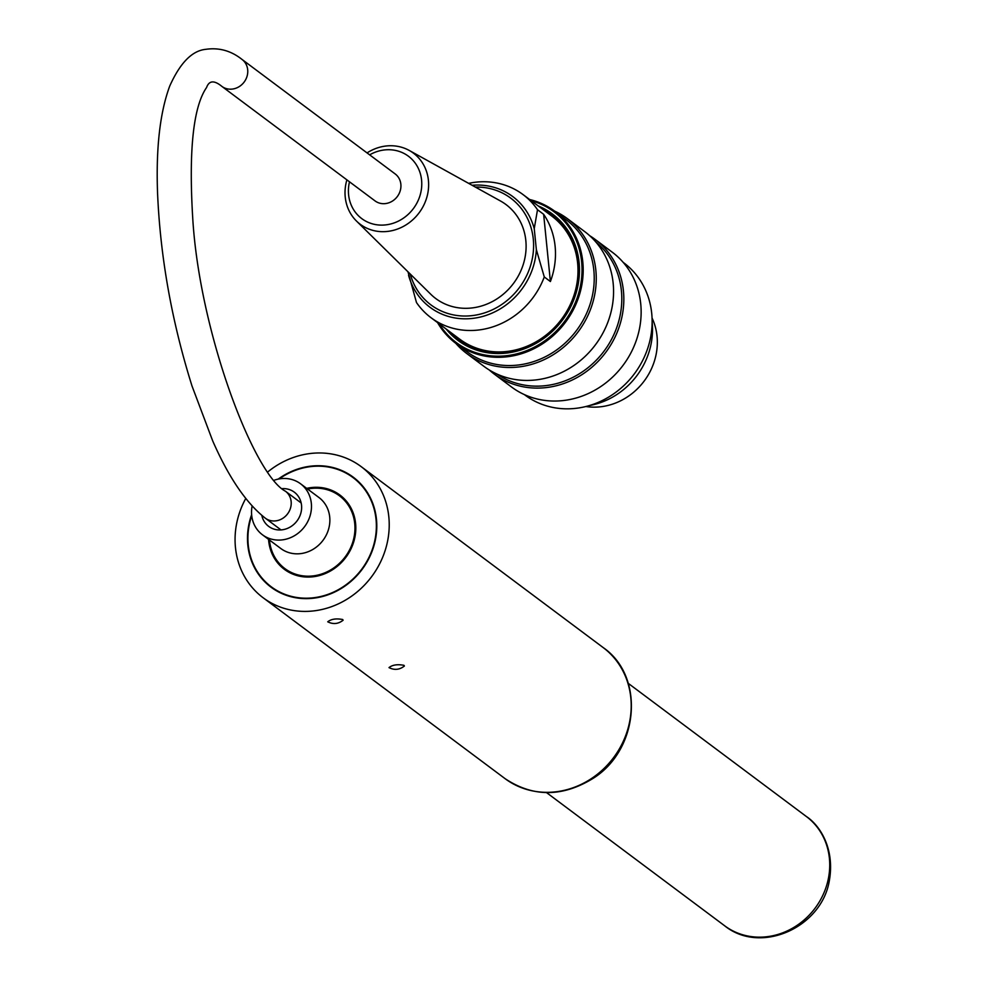 <?xml version="1.0" encoding="UTF-8"?>
<svg xmlns="http://www.w3.org/2000/svg" width="987" height="987" viewBox="0 0 987 987"><rect width="100%" height="100%" fill="white"/><g stroke="black" fill="none" stroke-linecap="round" stroke-linejoin="round"><path stroke-width="1.48" d="M267.872 471.848A81.859 74.272 126.8 0 1 304.144 454.501A81.859 74.272 126.8 0 1 361.156 466.617A81.859 74.272 126.8 0 1 371.63 576.655A81.859 74.272 126.8 0 1 263.122 597.752A81.859 74.272 126.8 0 1 245.751 498.472M403.93 665.312L404.386 666.028C399.575 669.828 394.455 670.358 389.001 667.607C392.444 664.856 397.416 664.091 403.93 665.312M342.662 619.515L343.118 620.218C338.319 624.018 333.187 624.549 327.733 621.798C331.176 619.046 336.16 618.281 342.662 619.515M278.198 479.114A68.671 62.304 126.8 0 1 305.427 467.011A68.671 62.304 126.8 0 1 353.26 477.19A68.671 62.304 126.8 0 1 362.044 569.487A68.671 62.304 126.8 0 1 271.018 587.179A68.671 62.304 126.8 0 1 251.636 514.646M652.049 317.999A61.391 55.704 126.8 0 1 644.141 381.093A61.391 55.704 126.8 0 1 585.859 406.521M544.195 210.404A77.541 70.348 126.8 0 1 561.973 319.665A77.541 70.348 126.8 0 1 452.157 333.52M544.281 276.952A76.863 69.732 126.8 0 1 430.974 317.678L459.609 339.096A76.863 69.732 -53.2 0 0 561.48 319.294A76.863 69.732 -53.2 0 0 551.659 215.98L523.011 194.562A76.863 69.732 126.8 0 1 537.508 209.725L534.238 228.639L536.36 249.674L544.281 276.952L550.401 281.542A76.863 69.732 -53.2 0 0 543.64 214.302L537.508 209.725M468.652 183.36A76.863 69.732 126.8 0 1 523.011 194.562M430.974 317.678A76.863 69.732 126.8 0 1 416.477 302.515L407.989 271.82M543.64 214.302L550.401 281.542M356.455 221.026L430.751 294.237A58.665 53.224 -53.2 0 0 493.882 300.727A58.665 53.224 -53.2 0 0 525.824 240.544A58.665 53.224 -53.2 0 0 500.471 200.99L409.235 150.443A44.403 40.294 126.8 0 1 428.42 180.387A44.403 40.294 126.8 0 1 404.251 225.937A44.403 40.294 126.8 0 1 356.455 221.026A44.403 40.294 126.8 0 1 346.893 179.856M367.041 152.911A44.403 40.294 126.8 0 1 374.295 149.086A44.403 40.294 126.8 0 1 409.235 150.443M349.484 181.805A38.962 35.347 -53.2 0 0 382.882 225.098A38.962 35.347 -53.2 0 0 421.498 179.363A38.962 35.347 -53.2 0 0 374.098 152.652A38.962 35.347 -53.2 0 0 369.632 154.848M221.853 86.375A16.828 15.261 126.8 0 0 239.409 86.486A16.828 15.261 126.8 0 0 247.688 69.744A16.828 15.261 126.8 0 0 242.012 59.43L395.17 173.934A16.828 15.261 126.8 0 1 400.858 184.261A16.828 15.261 126.8 0 1 392.567 200.99A16.828 15.261 126.8 0 1 375.023 200.892L221.853 86.375C214.204 80.107 209.121 80.465 206.591 87.473C193.316 106.732 188.677 149.987 192.675 217.239C199.263 332.323 254.066 475.068 285.453 491.23A16.828 15.261 -53.2 0 1 291.14 501.544A16.828 15.261 -53.2 0 1 282.862 518.274A16.828 15.261 -53.2 0 1 265.306 518.175L281.011 529.92M589.794 405.447A72.767 66.018 -53.2 0 0 652.16 322.502A72.767 66.018 -53.2 0 0 652.123 322.083M538.223 205.938A78.898 71.595 126.8 0 1 562.504 320.059A78.898 71.595 126.8 0 1 446.173 329.053M439.166 323.798A81.637 74.062 -53.2 0 0 564.49 321.54A81.637 74.062 -53.2 0 0 531.203 200.694M529.624 199.51A82.538 74.889 126.8 0 1 554.904 211.317A82.538 74.889 126.8 0 1 582.799 261.95A82.538 74.889 126.8 0 1 542.171 344.031A82.538 74.889 126.8 0 1 456.056 343.525A82.538 74.889 126.8 0 1 437.586 322.626M524.331 394.578L524.973 395.059A82.538 74.889 -53.2 0 0 611.089 395.565A82.538 74.889 -53.2 0 0 651.728 313.484A82.538 74.889 -53.2 0 0 623.833 262.85L623.179 262.357M554.632 211.107A84.129 76.332 126.8 0 1 567.426 218.682A84.129 76.332 126.8 0 1 595.852 270.302A84.129 76.332 126.8 0 1 554.435 353.963A84.129 76.332 126.8 0 1 466.666 353.457A84.129 76.332 126.8 0 1 455.784 343.328M554.904 211.317L565.933 219.558A82.538 74.889 126.8 0 1 593.829 270.204A82.538 74.889 126.8 0 1 553.201 352.273A82.538 74.889 126.8 0 1 467.085 351.779L456.056 343.525M466.666 353.457L483.975 366.387A84.129 76.332 -53.2 0 0 571.744 366.905A84.129 76.332 -53.2 0 0 613.161 283.244A84.129 76.332 -53.2 0 0 584.736 231.624L567.426 218.682M589.683 235.696A84.129 76.332 126.8 0 1 594.988 239.298A84.129 76.332 126.8 0 1 623.426 290.918A84.129 76.332 126.8 0 1 582.009 374.579A84.129 76.332 126.8 0 1 494.228 374.061A84.129 76.332 126.8 0 1 489.281 369.989M595.803 241.975A82.538 74.889 126.8 0 1 621.403 290.807A82.538 74.889 126.8 0 1 582.096 372.013A82.538 74.889 126.8 0 1 497.029 374.085M494.228 374.061L511.537 387.003A84.129 76.332 -53.2 0 0 599.319 387.509A84.129 76.332 -53.2 0 0 640.736 303.86A84.129 76.332 -53.2 0 0 612.298 252.24L594.988 239.298M274.263 480.213A31.831 28.882 126.8 0 1 300.566 483.79L318.949 497.522A31.831 28.882 126.8 0 1 320.146 543.701A31.831 28.882 126.8 0 1 280.826 548.525L262.443 534.781A31.831 28.882 126.8 0 1 252.129 506.023M300.566 483.79A31.831 28.882 126.8 0 1 301.763 529.957A31.831 28.882 126.8 0 1 262.443 534.781M307.599 489.046A45.476 41.257 126.8 0 1 339.38 495.758A45.476 41.257 126.8 0 1 341.083 561.714A45.476 41.257 126.8 0 1 284.91 568.611A45.476 41.257 126.8 0 1 269.476 540.037M282.294 488.627A21.369 19.395 126.8 0 1 294.311 492.168A21.369 19.395 126.8 0 1 295.113 523.159A21.369 19.395 126.8 0 1 268.711 526.404A21.369 19.395 126.8 0 1 261.814 515.399M279.173 478.917A68.214 61.897 126.8 0 1 352.988 477.548A68.214 61.897 126.8 0 1 361.711 569.24A68.214 61.897 126.8 0 1 271.289 586.821A68.214 61.897 126.8 0 1 248.243 544.972A68.214 61.897 126.8 0 1 251.734 515.633M306.686 488.355A46.389 42.083 126.8 0 1 339.923 495.03A46.389 42.083 126.8 0 1 345.845 557.384A46.389 42.083 126.8 0 1 284.367 569.339A46.389 42.083 126.8 0 1 268.686 540.876A46.389 42.083 126.8 0 1 268.563 539.346M603.156 647.558A81.859 74.272 126.8 0 1 613.618 757.584A81.859 74.272 126.8 0 1 505.122 778.681C533.042 797.237 562.269 797.2 592.805 778.558C638.971 750.046 645.301 676.477 603.156 647.558L361.156 466.617M472.119 185.285A69.115 62.699 126.8 0 1 534.238 228.639M536.36 249.674A69.115 62.699 126.8 0 1 478.004 317.555A69.115 62.699 126.8 0 1 408.556 275.237M410.296 274.078A66.635 60.454 -53.2 0 0 477.227 314.816A66.635 60.454 -53.2 0 0 533.498 249.353A66.635 60.454 -53.2 0 0 475.352 187.074M806.354 816.508A68.214 61.897 126.8 0 1 815.077 908.2A68.214 61.897 126.8 0 1 724.655 925.781C760.508 954.836 821.357 927.755 829.277 881.021C835.286 847.599 818.914 824.601 806.354 816.508L628.25 683.349M263.122 597.752L505.122 778.681M301.158 502.963L285.453 491.23M242.012 59.43C231.081 50.732 218.954 47.376 205.641 49.35C192.046 50.719 180.066 62.971 169.715 86.103C159.956 112.518 155.909 148.198 157.562 193.156C160.301 257.225 171.787 321.491 191.996 385.966L212.637 440.745C228.614 477.289 246.17 503.099 265.306 518.175M284.91 568.611L291.547 573.57M339.38 495.758L346.018 500.73M271.289 586.821L277.026 591.102M546.551 792.623L724.655 925.781M352.988 477.548L358.725 481.841"/></g></svg>
